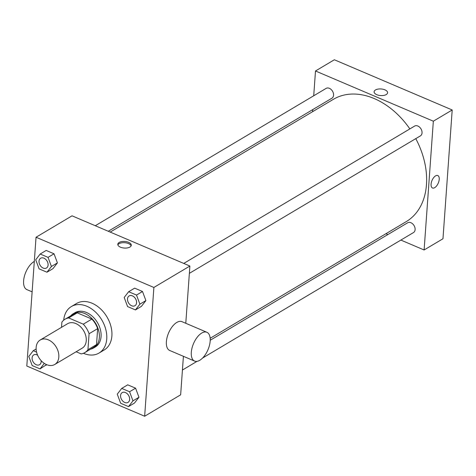 <?xml version="1.0" encoding="UTF-8"?>
<svg xmlns="http://www.w3.org/2000/svg" width="476" height="476" viewBox="0 0 476 476"><rect width="100%" height="100%" fill="white"/><g stroke="black" fill="none" stroke-linecap="round" stroke-linejoin="round"><path stroke-width="0.71" d="M36.152 347.415A14.238 10.157 59.2 0 1 40.204 340.007A14.238 10.157 59.2 0 1 56.216 347.046A14.238 10.157 59.2 0 1 54.764 364.473A14.238 10.157 59.2 0 1 42.269 361.778A14.238 10.157 59.2 0 1 36.152 347.415M40.204 340.007L67.64 323.686A14.238 10.157 59.2 0 1 83.645 330.731A14.238 10.157 59.2 0 1 82.193 348.158L54.764 364.473M76.142 351.758L81.158 353.894A19.397 13.84 59.2 0 0 84.835 352.591A19.397 13.84 59.2 0 0 87.941 349.705L89.083 333.73A19.397 13.84 59.2 0 0 83.288 324.174L68.669 317.944A19.397 13.84 59.2 0 0 64.998 319.253A19.397 13.84 59.2 0 0 61.892 322.139L61.517 327.327M83.288 324.174L91.862 319.075L77.243 312.845L68.669 317.944M64.998 319.253L73.572 314.154A19.397 13.84 59.2 0 1 77.243 312.845M91.862 319.075A19.397 13.84 59.2 0 1 97.657 328.624L89.083 333.73M84.835 352.591L93.403 347.492A19.397 13.84 59.2 0 0 96.515 344.606L97.657 328.624M90.589 349.164A19.932 14.22 -120.8 0 0 93.677 347.95A19.932 14.22 -120.8 0 0 98.651 330.546A19.932 14.22 -120.8 0 0 84.728 313.488A19.932 14.22 -120.8 0 0 73.298 313.696A19.932 14.22 -120.8 0 0 70.757 315.826M73.298 313.696L75.012 312.673A19.932 14.22 59.2 0 1 86.448 312.464A19.932 14.22 59.2 0 1 100.365 329.523A19.932 14.22 59.2 0 1 95.39 346.927L93.677 347.95M96.515 344.606L87.941 349.705M63.713 320.164A27.049 19.296 59.2 0 1 71.37 306.556A27.049 19.296 59.2 0 1 101.787 319.932A27.049 19.296 59.2 0 1 99.032 353.049A27.049 19.296 59.2 0 1 83.413 353.287M71.37 306.556L76.517 303.498A27.049 19.296 59.2 0 1 106.933 316.873A27.049 19.296 59.2 0 1 104.179 349.985L99.032 353.049M135.44 309.924L141.437 306.354L145.9 300.594L142.502 291.49L134.654 288.147L128.657 291.717L124.194 297.47L127.586 306.574L135.44 309.924L139.896 304.164L136.505 295.06L128.657 291.717M128.508 406.605L134.512 403.035L138.968 397.281L135.577 388.178L127.723 384.834L121.725 388.404L117.269 394.158L120.66 403.261L128.508 406.605L132.965 400.851L129.573 391.748L121.725 388.404M144.65 416.238L153.885 287.456L36.039 237.244L26.811 366.026L144.65 416.238L180.654 394.818L183.415 356.316M46.969 272.218L52.967 268.648L57.423 262.895L54.032 253.791L46.184 250.447L40.18 254.017L35.724 259.771L39.115 268.875L46.969 272.218L51.426 266.465L48.034 257.361L40.18 254.017M46.035 365.336L46.588 364.622L40.038 368.906L44.31 363.384M185.783 323.281L189.888 266.036L72.043 215.824L36.039 237.244M189.888 266.036L153.885 287.456M119.155 242.462A6.759 3.308 -175.9 0 1 126.794 241.754A6.759 3.308 -175.9 0 1 131.281 245.235A6.759 3.308 -175.9 0 1 124.301 248.055A6.759 3.308 -175.9 0 1 117.792 244.271A6.759 3.308 -175.9 0 1 119.155 242.462M194.601 361.082L169.676 350.461A15.66 7.854 -66.9 0 1 166.386 341.667A15.66 7.854 -66.9 0 1 172.282 326.619A15.66 7.854 -66.9 0 1 181.951 321.651L206.881 332.272A15.66 7.854 -66.9 0 1 207.964 349.759A15.66 7.854 -66.9 0 1 194.601 361.082A15.66 7.854 -66.9 0 1 191.31 352.288A15.66 7.854 -66.9 0 1 197.213 337.24A15.66 7.854 -66.9 0 1 206.881 332.272M34.308 261.431A15.66 7.854 113.1 0 0 24.383 276.318A15.66 7.854 113.1 0 0 26.906 289.622L32.124 291.847M117.869 244.902A6.759 3.308 -175.9 0 1 119.065 243.706A6.759 3.308 -175.9 0 1 126.092 242.879A6.759 3.308 -175.9 0 1 131.114 245.854M110.224 232.092L333.408 99.305A71.18 50.783 59.2 0 1 409.86 128.913M415.774 138.641A71.18 50.783 59.2 0 1 406.201 221.649L210.16 338.281M183.76 263.424L414.596 126.092A5.694 4.064 59.2 0 1 420.998 128.907A5.694 4.064 59.2 0 1 420.415 135.88L189.365 273.343M95.289 225.725L326.12 88.393A5.694 4.064 59.2 0 1 332.528 91.208A5.694 4.064 59.2 0 1 331.945 98.181L108.266 231.259M210.214 340.251L407.664 222.78A5.694 4.064 59.2 0 1 414.066 225.594A5.694 4.064 59.2 0 1 413.489 232.568L202.592 358.035M400.869 240.077L424.11 249.977L433.338 121.196L315.499 70.978L313.72 95.771M312.732 109.611L312.577 111.699M385.929 233.71L387.886 234.543M424.11 249.977L442.972 238.756L452.2 109.974L433.338 121.196M452.2 109.974L334.36 59.762L315.499 70.978M374.106 91.779A6.759 3.308 -175.9 0 1 375.469 89.97A6.759 3.308 -175.9 0 1 383.109 89.262A6.759 3.308 -175.9 0 1 387.595 92.749A6.759 3.308 -175.9 0 1 380.61 95.563A6.759 3.308 -175.9 0 1 374.106 91.779A6.759 3.308 -175.9 0 1 375.469 89.97A6.759 3.308 -175.9 0 1 383.109 89.262A6.759 3.308 -175.9 0 1 387.595 92.749M431.083 184.182A6.759 3.391 -66.9 0 1 433.63 177.685A6.759 3.391 -66.9 0 1 437.807 175.543A6.759 3.391 -66.9 0 1 438.271 183.093A6.759 3.391 -66.9 0 1 432.505 187.984A6.759 3.391 -66.9 0 1 431.083 184.182M437.801 175.543A6.759 3.391 -66.9 0 1 438.271 183.093A6.759 3.391 -66.9 0 1 432.5 187.984M36.575 352.115L33.249 350.699L28.792 356.459L32.184 365.562L40.038 368.906M41.15 360.665A5.694 4.064 59.2 0 1 39.556 364.699A5.694 4.064 59.2 0 1 39.55 364.699A5.694 4.064 59.2 0 1 34.546 363.628A5.694 4.064 59.2 0 1 32.1 357.881A5.694 4.064 59.2 0 1 33.719 354.917L33.731 354.912A5.694 4.064 59.2 0 1 33.731 354.912A5.694 4.064 59.2 0 1 37.586 355.144M36.128 348.991L33.249 350.699M33.719 354.917A5.694 4.064 59.2 0 1 37.598 355.167M41.132 360.641A5.694 4.064 59.2 0 1 39.544 364.705L39.556 364.699M122.207 392.611L122.189 392.617A5.694 4.064 59.2 0 1 122.207 392.611A5.694 4.064 59.2 0 1 128.609 395.425A5.694 4.064 59.2 0 1 128.026 402.398A5.694 4.064 59.2 0 1 128.02 402.404A5.694 4.064 59.2 0 1 123.016 401.327A5.694 4.064 59.2 0 1 120.571 395.58A5.694 4.064 59.2 0 1 122.189 392.617A5.694 4.064 59.2 0 1 128.591 395.437A5.694 4.064 59.2 0 1 128.014 402.404L128.014 402.404M134.512 403.035L138.968 397.281L132.965 400.851M138.968 397.281L135.577 388.178L129.573 391.748M135.577 388.178L127.723 384.834M40.65 258.23L40.662 258.224A5.694 4.064 59.2 0 1 40.662 258.224A5.694 4.064 59.2 0 1 47.064 261.038A5.694 4.064 59.2 0 1 46.487 268.012A5.694 4.064 59.2 0 1 46.481 268.018A5.694 4.064 59.2 0 1 41.471 266.941A5.694 4.064 59.2 0 1 39.026 261.193A5.694 4.064 59.2 0 1 40.65 258.23A5.694 4.064 59.2 0 1 47.053 261.05A5.694 4.064 59.2 0 1 46.469 268.018L46.487 268.012M52.967 268.648L57.423 262.895L51.426 266.465M57.423 262.895L54.032 253.791L48.034 257.361M54.032 253.791L46.184 250.447M129.133 295.923L129.121 295.935A5.694 4.064 59.2 0 1 129.133 295.923A5.694 4.064 59.2 0 1 135.541 298.744A5.694 4.064 59.2 0 1 134.958 305.711A5.694 4.064 59.2 0 1 134.952 305.717A5.694 4.064 59.2 0 1 129.948 304.64A5.694 4.064 59.2 0 1 127.503 298.892A5.694 4.064 59.2 0 1 129.121 295.935A5.694 4.064 59.2 0 1 135.523 298.75A5.694 4.064 59.2 0 1 134.946 305.723L134.946 305.723M141.437 306.354L145.9 300.594L139.896 304.164M145.9 300.594L142.502 291.49L136.505 295.06M142.502 291.49L134.654 288.147M197.028 361.349L182.433 370.03"/></g></svg>
